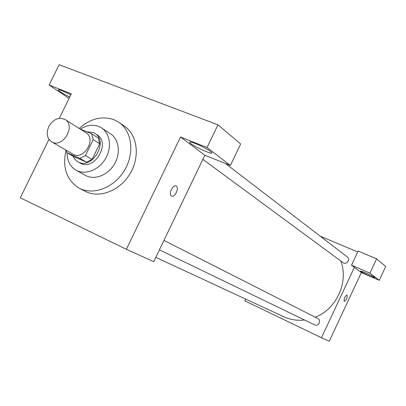 <?xml version="1.0" encoding="UTF-8"?>
<svg xmlns="http://www.w3.org/2000/svg" width="406" height="406" viewBox="0 0 406 406"><rect width="100%" height="100%" fill="white"/><g stroke="black" fill="none" stroke-linecap="round" stroke-linejoin="round"><path stroke-width="0.61" d="M48.796 126.581C53.338 119.161 58.763 116.811 65.082 119.537C76.369 125.84 62.463 148.87 51.628 141.821C46.969 138.39 46.025 133.31 48.796 126.581M65.082 119.537L85.894 132.65C96.943 138.837 83.545 161.025 72.928 154.133L51.628 141.821M91.7 133.828L98.262 137.989L99.734 143.744L92.076 159.456L86.468 162.192L73.653 156.574L66.843 152.661L79.749 158.31L85.412 155.534L93.167 139.639L91.7 133.828L80.033 128.956M66.843 152.661L65.899 150.068M72.918 156.148L74.887 159.35L77.698 161.664C91.726 170.667 109.285 141.582 94.781 133.366L93.141 132.503L86.843 131.798M94.781 133.366L96.943 134.741C111.411 142.948 93.923 171.916 79.926 162.933L77.698 161.664M86.468 162.192L79.749 158.31M99.734 143.744L93.167 139.639M92.076 159.456L85.412 155.534M67.091 152.803C67.132 160.817 70.126 166.617 76.079 170.221C85.042 175.301 98.617 170.195 105.291 159.015C112.076 147.906 110.27 133.508 101.601 127.946L98.897 126.52C92.883 124.272 86.701 125.129 80.363 129.093M76.079 170.221L85.417 175.382C94.288 180.411 107.691 175.422 114.253 164.425C120.927 153.498 119.1 139.314 110.518 133.807L101.601 127.946M66.005 150.469C62.23 167.693 66.63 180.254 79.206 188.151C93.187 195.682 114.081 187.78 124.373 170.535C134.838 153.397 132.102 131.229 118.922 122.363L114.01 119.724C102.043 115.644 90.442 118.547 79.211 128.438M118.922 122.363L124.454 126.175C137.548 134.985 140.303 156.944 129.95 173.9C119.765 190.962 99.049 198.752 85.153 191.267L79.206 188.151M59.281 118.354L71.324 93.806L49.121 85.027L59.119 64.721L217.966 124.83L240.651 143.993L230.38 165.47L204.847 155.229L180.523 136.989L207.08 147.495L217.966 124.83M48.979 139.359L20.3 197.818L126.367 249.274L180.523 136.989M171.484 196.007C168.226 194.357 172.966 184.096 176.123 185.958C179.584 187.364 174.869 197.945 171.611 196.078L171.484 196.007C168.226 194.357 172.966 184.096 176.123 185.958L176.123 185.958C179.584 187.364 174.864 197.945 171.606 196.078M126.367 249.274L153.732 261.682L204.847 155.229M49.121 85.027L69.066 98.414M69.746 97.029C63.483 93.933 59.662 91.624 58.266 90.102C57.926 89.416 59.256 89.655 62.26 90.822L70.822 94.837M207.08 147.495L230.38 165.47M195.479 143.562C204.116 147.251 209.577 150.301 211.871 152.707C213.541 155.645 190.48 144.947 189.663 142.415C189.435 141.592 191.373 141.973 195.479 143.562M340.781 260.987C348.942 281.754 336.615 309.093 315.274 317.213M304.546 319.999C297.187 320.826 290.254 319.75 283.753 316.766L155.808 257.358M225.391 163.466L347.328 256.988C350.814 259.444 346.338 265.306 343.019 262.636L202.873 159.34M163.958 240.388L317.771 318.482C321.674 320.263 318.436 326.911 314.645 324.886L159.411 249.857M320.167 236.155L357.676 251.969M245.65 299.075L244.813 300.841L321.466 337.746L354.377 267.341L351.494 265.184L369.952 273.137L379.265 280.318L361.335 272.563L354.377 267.341M351.494 265.184L358.107 251.04L376.621 258.83L385.7 266.498L379.265 280.318M365.547 272.842C370.744 275.156 373.784 276.75 374.667 277.623C375.195 278.678 360.437 271.939 360.523 271.162C360.635 270.903 362.309 271.467 365.547 272.842M369.952 273.137L376.621 258.83M321.466 337.746L329.256 341.279L361.335 272.563M344.181 301.364C343.857 298.532 344.836 296.405 347.11 294.984C347.49 297.771 346.526 299.902 344.212 301.384L344.181 301.364M344.222 301.384C346.531 299.882 347.495 297.75 347.105 294.984L347.105 294.984M58.266 90.102L58.454 89.716M189.663 142.415L189.861 142.009"/></g></svg>
